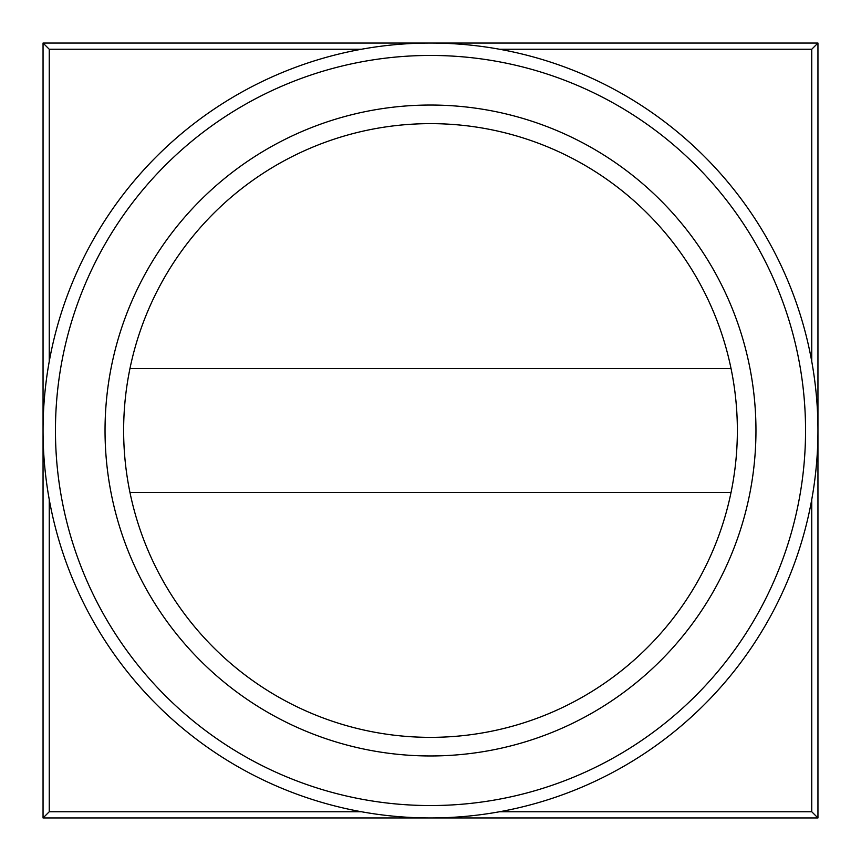 <?xml version="1.0" encoding="UTF-8"?>
<svg xmlns="http://www.w3.org/2000/svg" width="861" height="861" viewBox="0 0 861 861"><rect width="100%" height="100%" fill="white"/><g stroke="black" fill="none" stroke-linecap="round" stroke-linejoin="round"><path stroke-width="1.29" d="M43.05 43.05L43.05 817.95L817.95 817.95L817.95 43.05L43.05 43.05L49.249 49.249L49.249 361.469M43.05 817.95L49.249 811.751L361.469 811.751M817.95 817.95L811.751 811.751L811.751 499.531M811.751 361.469L811.751 49.249L817.95 43.05M817.95 430.5A387.45 387.45 0 0 0 236.775 94.958A387.45 387.45 0 0 0 236.775 766.042A387.45 387.45 0 0 0 817.95 430.5A387.45 387.45 0 0 0 236.775 94.958A387.45 387.45 0 0 0 236.775 766.042A387.45 387.45 0 0 0 817.95 430.5M755.958 430.5A325.458 325.458 0 0 0 267.771 148.641A325.458 325.458 0 0 0 267.771 712.359A325.458 325.458 0 0 0 755.958 430.5M737.36 430.5A306.86 306.86 0 0 1 129.968 492.492A306.86 306.86 0 0 1 430.5 123.64A306.86 306.86 0 0 1 737.36 430.5M129.968 492.492L731.032 492.492M731.032 368.508L129.968 368.508M49.249 499.531L49.249 811.751M499.531 811.751L811.751 811.751M361.469 49.249L49.249 49.249M811.751 49.249L499.531 49.249M805.552 430.5A375.052 375.052 0 0 0 242.974 105.699A375.052 375.052 0 0 0 242.974 755.301A375.052 375.052 0 0 0 805.552 430.5"/></g></svg>
